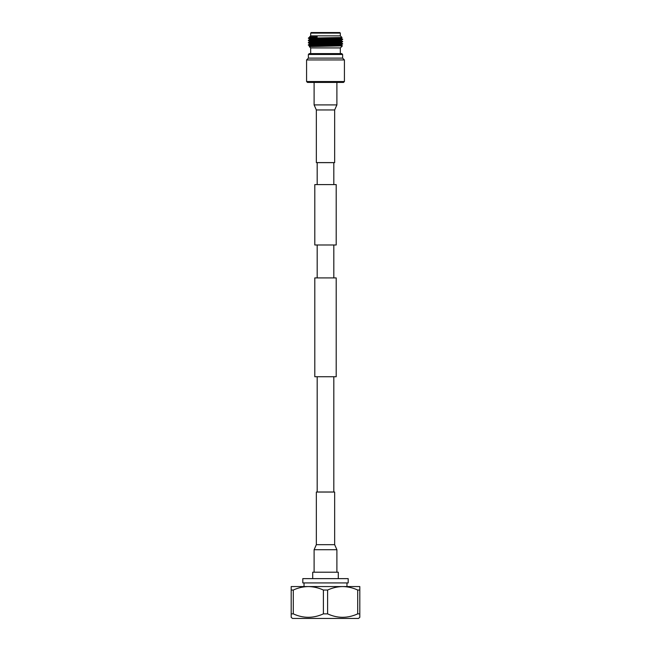 <?xml version="1.0" encoding="UTF-8"?>
<svg xmlns="http://www.w3.org/2000/svg" width="651" height="651" viewBox="0 0 651 651"><rect width="100%" height="100%" fill="white"/><g stroke="black" fill="none" stroke-linecap="round" stroke-linejoin="round"><path stroke-width="0.98" d="M333.817 184.591L333.817 162.636L317.183 162.636L317.183 184.591M314.799 244.979L336.201 244.979L336.201 184.591L314.799 184.591L314.799 244.979M336.201 376.726L314.799 376.726L314.799 277.912L336.201 277.912L336.201 376.726M333.817 376.726L333.817 492.001L317.183 492.001L317.183 376.726M333.817 277.912L333.817 244.979M317.183 277.912L317.183 244.979M316.337 544.675L316.337 492.042L334.663 492.042L334.663 544.675L336.892 549.721L314.108 549.721L316.337 544.675L334.663 544.675M334.663 109.954L334.663 162.595L316.337 162.595L316.337 109.954L314.108 104.909L336.892 104.909L334.663 109.954L316.337 109.954M338.292 578.633L338.292 572.213L312.708 572.213L312.708 578.633M346.967 586.559L346.967 582.922M304.033 586.559L304.033 582.922M359.808 617.351L358.498 618.45L292.502 618.45L291.192 617.351L291.192 590.034L293.3 590.034L293.3 613.869C303.268 618.442 313.302 618.442 323.392 613.869L323.392 590.034L327.608 590.034L327.608 613.869C337.584 618.442 347.61 618.442 357.7 613.869L357.7 590.034L359.808 590.034L359.808 617.351L359.808 613.869L357.7 613.869M303.342 618.45L296.018 618.45M327.608 613.869L323.392 613.869M293.3 613.869L291.192 613.869M302.805 582.922L348.195 582.922L348.195 578.633L302.805 578.633L302.805 582.922M357.7 590.034C352.866 587.812 347.846 586.649 342.654 586.559C337.462 586.649 332.449 587.812 327.608 590.034M323.392 590.034C318.551 587.812 313.538 586.649 308.346 586.559C303.154 586.649 298.134 587.812 293.3 590.034M291.192 590.034L291.192 586.559L359.808 586.559L359.808 590.034M325.703 45.269L325.679 44.553M343.525 82.417L307.475 82.417L306.58 81.538L344.42 81.538L343.525 82.417M342.621 54.472L308.379 54.472L309.241 53.594L341.759 53.594L342.621 54.472L342.621 58.118L344.42 59.941L306.58 59.941L306.58 81.538M344.42 59.941L344.42 81.538M342.621 58.118L308.379 58.118L306.58 59.941M308.379 54.472L308.379 58.118M340.318 53.594L340.318 47.922M310.682 53.594L310.682 47.922M334.256 45.619L342.418 45.855L340.351 47.922L310.649 47.922L309.306 46.587L342.418 45.855L341.401 45.261L310.071 46.506M342.654 43.983L341.401 44.716L336.746 44.992L309.591 45.847L308.346 45.131C307.288 44.748 343.712 44.366 342.654 43.983L334.541 43.34M342.654 43.707C343.712 44.089 307.288 44.471 308.346 44.854L309.599 44.122L314.254 43.845L341.401 42.974L342.646 43.698M316.459 43.21L308.346 42.844C307.288 42.461 343.712 42.079 342.654 41.697L341.401 40.688L309.599 41.835L316.459 42.193M308.354 42.852L309.599 43.576L336.746 42.706L341.401 42.429L342.654 41.697M308.346 42.844L309.591 41.273L336.746 40.419L341.401 40.142L342.654 39.41L341.401 38.401L314.254 39.272L309.599 39.548L308.346 40.281C307.288 39.898 343.712 39.516 342.654 39.133M308.346 42.567C307.288 42.185 343.712 41.802 342.654 41.42M309.591 41.273L308.346 40.557C307.288 40.175 343.712 39.792 342.654 39.41M316.565 45.22L309.583 44.992M316.492 42.933L309.583 42.706M339.057 37.644L309.599 39.003L308.346 38.14L342.011 37.498L340.351 35.846L310.649 35.846L309.591 36.895L317.281 36.895L309.591 36.895M317.281 36.895L308.704 37.782L309.599 37.262M340.318 35.846L340.318 33.095L310.682 33.095L310.682 35.846M340.318 33.095L339.773 32.55L311.227 32.55L310.682 33.095M334.655 38.067L336.746 38.132M308.346 38.271L309.347 38.14M341.409 42.99L341.409 42.421L334.541 42.071M341.409 40.704L341.409 40.134L334.606 39.784M336.892 572.213L336.892 549.721M314.108 572.213L314.108 549.721M314.108 82.417L314.108 104.909M336.892 82.417L336.892 104.909M309.591 45.847L309.315 46.579M341.409 38.417L342.003 37.506M341.409 44.707L341.409 45.277M309.591 43.56L309.591 44.13M309.591 38.987L309.591 39.556"/></g></svg>
